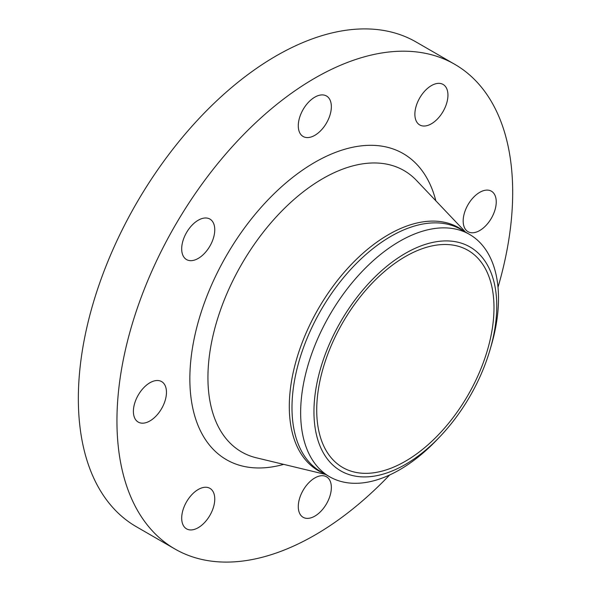 <?xml version="1.0" encoding="UTF-8"?>
<svg xmlns="http://www.w3.org/2000/svg" width="591" height="591" viewBox="0 0 591 591"><rect width="100%" height="100%" fill="white"/><g stroke="black" fill="none" stroke-linecap="round" stroke-linejoin="round"><path stroke-width="0.89" d="M496.241 201.9A23.381 13.497 120 0 0 491.402 191.196A23.381 13.497 120 0 0 473.384 197.46A23.381 13.497 120 0 0 463.174 220.99A23.381 13.497 120 0 0 468.02 231.694A23.381 13.497 120 0 0 486.038 225.43A23.381 13.497 120 0 0 496.241 201.9M443.102 84.447L443.102 84.447A23.381 13.497 120 0 0 419.721 97.943A23.381 13.497 120 0 0 419.721 124.945L419.721 124.945A23.381 13.497 120 0 0 443.102 111.44A23.381 13.497 120 0 0 443.102 84.447L443.102 84.447M314.818 97.153A23.381 13.497 120 0 0 299.541 117.757A23.381 13.497 120 0 0 303.131 136.491A23.381 13.497 120 0 0 314.818 135.332A23.381 13.497 120 0 0 330.096 114.728A23.381 13.497 120 0 0 326.505 95.993A23.381 13.497 120 0 0 314.818 97.153M186.534 232.573A23.381 13.497 120 0 0 186.534 259.575A23.381 13.497 120 0 0 209.916 246.078A23.381 13.497 120 0 0 209.916 219.076A23.381 13.497 120 0 0 186.534 232.573M133.396 411.388A23.381 13.497 120 0 0 138.235 422.092A23.381 13.497 120 0 0 156.253 415.828A23.381 13.497 120 0 0 166.463 392.298A23.381 13.497 120 0 0 161.616 381.594A23.381 13.497 120 0 0 143.598 387.859A23.381 13.497 120 0 0 133.396 411.388M209.916 488.343L209.916 488.343A23.381 13.497 120 0 0 186.534 501.848A23.381 13.497 120 0 0 186.534 528.842L186.534 528.842A23.381 13.497 120 0 0 209.916 515.345A23.381 13.497 120 0 0 209.916 488.343M314.818 516.135A23.381 13.497 120 0 0 330.096 495.531A23.381 13.497 120 0 0 326.505 476.797A23.381 13.497 120 0 0 314.818 477.956A23.381 13.497 120 0 0 299.541 498.56A23.381 13.497 120 0 0 303.131 517.295A23.381 13.497 120 0 0 314.818 516.135M498.006 287.241A279.831 161.557 120 0 0 454.73 64.301L416.13 42.013A279.831 161.557 120 0 0 276.211 55.872A279.831 161.557 120 0 0 93.408 302.466A279.831 161.557 120 0 0 136.299 526.699L174.906 548.987A279.831 161.557 120 0 0 314.818 535.128A279.831 161.557 120 0 0 389.609 474.994M454.73 64.301A279.831 161.557 120 0 0 314.818 78.16A279.831 161.557 120 0 0 132.007 324.755A279.831 161.557 120 0 0 174.906 548.987M490.013 349.835L491.21 345.75A139.912 80.782 120 0 0 469.535 234.413A139.912 80.782 120 0 0 399.575 241.342A139.912 80.782 120 0 0 308.177 364.632A139.912 80.782 120 0 0 329.623 476.752A139.912 80.782 120 0 0 399.575 469.823A139.912 80.782 120 0 0 436.882 439.852L439.822 436.771A129.266 74.629 120 0 0 490.013 349.835A129.266 74.629 120 0 0 405.36 253.369A129.266 74.629 120 0 0 313.954 411.691A129.266 74.629 120 0 0 405.36 464.46A129.266 74.629 120 0 0 439.822 436.771M405.36 461.261A125.351 72.368 120 0 0 487.243 350.803A125.351 72.368 120 0 0 468.028 250.362A125.351 72.368 120 0 0 405.36 256.568A125.351 72.368 120 0 0 323.469 367.026A125.351 72.368 120 0 0 342.684 467.474A125.351 72.368 120 0 0 405.36 461.261M435.848 200.807A176.731 102.036 120 0 0 314.818 162.34A176.731 102.036 120 0 0 190.841 360.096A176.731 102.036 120 0 0 283.673 464.371M465.59 232.13L416.537 180.477A162.444 93.784 120 0 0 322.797 178.615A162.444 93.784 120 0 0 213.344 334.225A162.444 93.784 120 0 0 256.413 457.818L325.678 474.47M463.765 231.081A140.311 81.011 120 0 0 388.516 234.627A140.311 81.011 120 0 0 295.485 363.088A140.311 81.011 120 0 0 323.853 473.421M469.535 234.413L460.877 229.411A139.912 80.782 120 0 0 390.924 236.341A139.912 80.782 120 0 0 299.519 359.638A139.912 80.782 120 0 0 320.965 471.751L329.623 476.752"/></g></svg>

